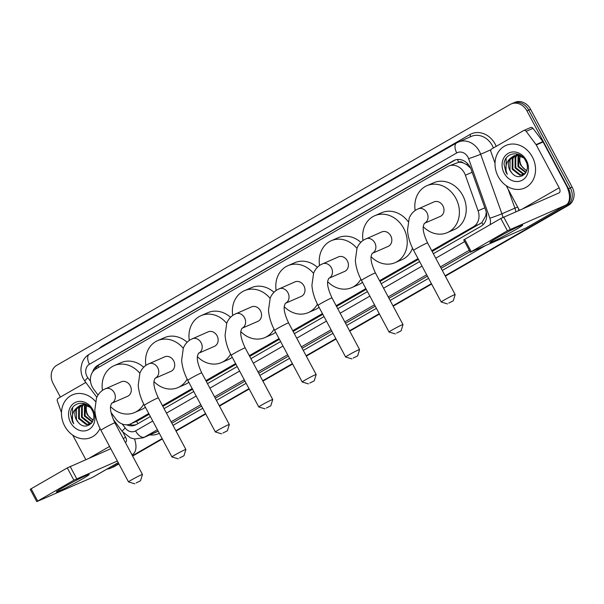 <?xml version="1.0" encoding="UTF-8"?>
<svg xmlns="http://www.w3.org/2000/svg" width="604" height="604" viewBox="0 0 604 604"><rect width="100%" height="100%" fill="white"/><g stroke="black" fill="none" stroke-linecap="round" stroke-linejoin="round"><path stroke-width="0.91" d="M431.739 250.705L473.415 226.734A13.952 11.793 -113.5 0 0 478.081 210.773L465.39 175.22A13.952 11.793 -113.5 0 0 464.408 172.993A13.952 11.793 -113.5 0 0 448.598 166.092A13.952 11.793 -113.5 0 0 447.602 166.591L95.998 368.878A13.952 11.793 -113.5 0 0 93.62 389.104L98.044 395.061M470.637 168.138L466.477 164.492L463.208 162.906A4.651 3.934 -113.5 0 0 458.73 162.219A13.952 7.422 -119.9 0 1 457.47 159.471M458.73 162.219L458.549 162.317A13.952 11.793 66.5 0 1 463.208 162.906M432.132 251.445L481.864 222.612L485.79 215.734L486.25 212.027M111.068 412.562L115.938 419.116A13.952 11.793 -113.5 0 0 130.456 423.97L138.301 420.49L149.143 414.253M162.861 406.364L192.563 389.27M206.281 381.381L235.99 364.288M249.701 356.398L279.41 339.305M293.129 331.415L322.83 314.322M336.549 306.432L366.258 289.339M379.969 281.449L418.421 259.335M458.549 162.317L448.598 166.092M130.456 423.97A13.952 11.793 -113.5 0 0 131.446 423.472L148.75 413.521M162.468 405.631L192.178 388.538M205.888 380.648L235.598 363.555M249.309 355.665L279.018 338.572M292.736 330.682L322.445 313.589M336.156 305.7L365.865 288.606M379.576 280.717L418.028 258.595M433.34 253.703L481.071 226.243A13.952 11.793 -113.5 0 0 485.737 210.283L471.143 169.399A13.952 11.793 -113.5 0 0 470.161 167.172A13.952 11.793 -113.5 0 0 454.344 160.271A13.952 11.793 -113.5 0 0 453.355 160.77L97.652 365.412A13.952 11.793 -113.5 0 0 92.623 372.004M95.115 369.444A13.952 11.793 66.5 0 1 99.471 364.62L455.174 159.977A13.952 11.793 66.5 0 1 455.28 159.917M60.385 397.085L53.114 383.472A13.952 11.793 66.5 0 1 56.799 365.284L510.138 104.469A13.952 11.793 66.5 0 1 511.127 103.971A13.952 11.793 66.5 0 1 526.945 110.872L568.515 188.727A13.952 11.793 66.5 0 1 564.838 206.908L445.125 275.779M118.716 463.57L111.491 467.73A13.952 11.793 66.5 0 1 110.502 468.228A13.952 11.793 66.5 0 1 107.051 469.051M431.415 283.669L392.962 305.79M379.252 313.68L349.542 330.773M335.832 338.663L306.122 355.756M292.404 363.646L262.702 380.739M248.984 388.629L219.275 405.722M205.564 413.612L175.855 430.697M162.136 438.587L132.435 455.68M511.127 103.971L514.774 102.378A13.952 11.793 66.5 0 1 530.584 109.279L572.162 187.142L570.335 187.935A13.952 11.793 66.5 0 1 566.658 206.115L445.231 275.975L566.658 206.115A13.952 11.793 66.5 0 0 570.335 187.935L528.764 110.079L570.335 187.935L568.515 188.727M512.955 103.178A13.952 11.793 66.5 0 1 528.764 110.079A13.952 11.793 66.5 0 0 512.955 103.178M118.928 463.963L113.318 466.937A13.952 11.793 66.5 0 1 112.321 467.436A13.952 11.793 66.5 0 0 113.318 466.937L118.822 463.766L111.491 467.73M431.52 283.865L393.068 305.986L431.52 283.865M379.357 313.876L349.648 330.969L379.357 313.876M335.937 338.859L306.228 355.952L335.937 338.859M292.51 363.842L262.8 380.935L292.51 363.842M249.09 388.825L219.38 405.911L249.09 388.825M205.67 413.8L175.96 430.894L205.67 413.8M162.242 438.783L132.533 455.877L162.242 438.783M126.629 424.808A13.952 11.793 -113.5 0 0 135.447 425.012A13.952 11.793 -113.5 0 0 136.444 424.514L150.351 416.511M164.069 408.621L193.771 391.528M207.489 383.638L237.198 366.553M250.909 358.655L280.618 341.57M294.329 333.68L324.038 316.587M337.757 308.697L367.466 291.604M381.177 283.714L419.621 261.592M136.345 424.574A13.952 11.793 66.5 0 1 129.354 424.378M572.162 187.142A13.952 11.793 66.5 0 1 568.477 205.322L445.337 276.171M431.618 284.061L393.174 306.183M379.463 314.072L349.754 331.166M336.035 339.055L306.326 356.141M292.615 364.038L262.906 381.124M249.195 389.014L219.486 406.107M205.768 413.997L176.058 431.09M162.348 438.98L132.638 456.073M115.138 466.137A13.952 11.793 66.5 0 1 114.148 466.643L110.502 468.228M498.209 176.564A23.254 19.66 66.5 0 1 505.993 145.421A23.254 19.66 66.5 0 1 532.351 156.927A23.254 19.66 66.5 0 1 524.566 188.063A23.254 19.66 66.5 0 1 498.209 176.564M515.454 155.462L512.939 158.422L512.879 168.871L520.542 174.881L523.751 174.511M524.113 174.36L524.921 173.944M515.053 155.538L512.215 158.731L512.154 169.18L519.817 175.19L523.389 174.677L525.412 173.318M517.115 155.326L515.831 157.161L515.778 167.61L523.434 173.62L525.08 173.62M516.684 155.334L515.106 157.47L515.053 167.92L522.709 173.937L524.763 173.877M518.927 155.545L518.67 166.349L526.024 172.321M518.459 155.454L518.005 156.209L517.945 166.666L525.82 172.691M526.794 170.426L526.22 170.139A10.51 8.886 66.5 0 1 521.237 165.232A10.51 8.886 66.5 0 1 520.165 156.7C519.304 159.69 519.531 162.589 520.837 165.405L526.62 170.962M520.822 155.56L518.24 155.032L514.276 155.719M513.913 155.885L510.048 159.683L509.987 170.132L511.777 172.857C519.38 182.672 532.018 171.551 525.684 160.958C520.444 149.732 504.37 152.457 504.053 164.318L505.933 172.223L507.292 174.345L506.409 171.974C505.027 166.319 506.409 161.736 510.561 158.218A10.51 8.886 66.5 0 0 509.844 170.192A10.51 8.886 66.5 0 0 511.777 172.857M523.502 157.818L517.522 155.349L513.551 156.036L510.561 158.218M518.096 154.246L516.443 154.775M526.409 160.339A15.16 12.82 66.5 0 1 522.415 180.105A15.16 12.82 66.5 0 1 504.151 173.144A15.16 12.82 66.5 0 1 508.145 153.386A15.16 12.82 66.5 0 1 526.409 160.339M506.144 158.256L506.016 172.185L507.292 174.345M497.198 237.749A18.603 0.936 -28.1 0 1 522.619 224.982A18.603 0.936 -28.1 0 1 515.423 229.814A18.603 0.936 -28.1 0 1 498.134 239.056A18.603 0.936 -28.1 0 1 489.919 242.438A18.603 0.936 -28.1 0 1 497.198 237.749M495.016 163.201L490.886 151.619A2.325 1.963 -113.5 0 1 491.664 148.962L523.585 130.592A2.325 1.963 -113.5 0 1 523.744 130.509L530.584 127.535A2.325 1.963 66.5 0 1 533 128.342L542.89 141.638A2.325 1.963 66.5 0 1 543.102 141.978L565.986 184.824A18.603 9.898 -119.9 0 1 566.144 204.922A18.603 9.898 -119.9 0 1 565.623 205.186L507.405 230.773L500.837 218.482L559.055 192.895A4.651 2.476 60.1 0 0 559.191 192.827A4.651 2.476 60.1 0 0 559.145 187.799L536.269 144.952A2.325 1.963 -113.5 0 0 536.05 144.613L526.167 131.317A2.325 1.963 -113.5 0 0 523.744 130.509M566.144 204.922L526.545 227.7A18.603 9.898 -119.9 0 1 526.024 227.965L470.305 252.193L507.405 230.773M470.305 252.193L463.744 239.901L500.837 218.482M519.334 210.192L506.258 185.692M448.772 303.08L453.242 300.86L448.772 303.08M447.504 303.925L441.222 302.023A7.905 0.4 -28.1 0 1 441.207 302.008A7.905 0.4 -28.1 0 1 444.31 299.977A7.905 0.4 -28.1 0 1 451.392 296.179A7.905 0.4 -28.1 0 1 455.159 294.563A7.905 0.4 -28.1 0 1 455.159 294.586L453.242 300.86M413.634 250.381A7.905 0.4 151.9 0 1 416.737 248.342A7.905 0.4 151.9 0 1 423.819 244.544A7.905 0.4 151.9 0 1 427.587 242.929C423.925 235.054 422.528 229.331 423.404 225.76L424.31 223.367L440.263 216.421A7.905 6.682 -113.5 0 0 442.913 205.828A7.905 6.682 -113.5 0 0 433.951 201.917L416.428 209.656C413.098 211.642 410.675 214.496 409.172 218.225L407.504 230.29C408.01 236.942 410.056 243.631 413.634 250.381L441.207 302.008M415.152 210.479A25.579 21.623 66.5 0 1 426.892 185.715A25.579 21.623 66.5 0 1 455.884 198.369A25.579 21.623 66.5 0 1 447.322 232.623A25.579 21.623 66.5 0 1 423.283 226.734M426.892 185.715L433.732 182.74A25.579 21.623 66.5 0 1 462.717 195.394A25.579 21.623 66.5 0 1 454.155 229.648L447.322 232.623M396.609 333.091L401.079 330.871L396.609 333.091M395.341 333.929L389.059 332.034A7.905 0.4 -28.1 0 1 389.044 332.019A7.905 0.4 -28.1 0 1 392.147 329.98A7.905 0.4 -28.1 0 1 399.229 326.19A7.905 0.4 -28.1 0 1 402.996 324.575A7.905 0.4 -28.1 0 1 402.996 324.597L401.079 330.871M361.479 280.392A7.905 0.4 151.9 0 1 364.574 278.353A7.905 0.4 151.9 0 1 371.656 274.556A7.905 0.4 151.9 0 1 375.424 272.94C371.762 265.065 370.373 259.343 371.241 255.771L372.147 253.378A7.905 6.682 -113.5 0 0 372.155 253.378L388.1 246.432A7.905 6.682 -113.5 0 0 390.75 235.839A7.905 6.682 -113.5 0 0 381.788 231.928L364.265 239.667C360.935 241.653 358.512 244.507 357.009 248.236L355.341 260.301C355.847 266.945 357.893 273.642 361.479 280.392L389.044 332.019M362.989 240.49A25.579 21.623 66.5 0 1 374.729 215.726A25.579 21.623 66.5 0 1 403.721 228.38A25.579 21.623 66.5 0 1 395.159 262.634A25.579 21.623 66.5 0 1 371.12 256.745M374.729 215.726L381.569 212.751A25.579 21.623 66.5 0 1 408.123 221.57M412.517 248.176A25.579 21.623 66.5 0 1 401.992 259.66L395.159 262.634M353.189 358.074L357.659 355.854L353.189 358.074M345.639 357.017A7.905 0.4 -28.1 0 1 345.624 357.002A7.905 0.4 -28.1 0 1 348.719 354.963A7.905 0.4 -28.1 0 1 355.801 351.173A7.905 0.4 -28.1 0 1 359.569 349.55A7.905 0.4 -28.1 0 1 359.569 349.573L332.004 297.923A7.905 0.4 151.9 0 0 328.236 299.539A7.905 0.4 151.9 0 0 321.154 303.336A7.905 0.4 151.9 0 0 318.051 305.375L345.624 357.002L351.921 358.912M332.004 297.923C328.342 290.048 326.945 284.325 327.821 280.747L328.727 278.361A7.905 6.682 -113.5 0 0 328.727 278.353L344.68 271.407A7.905 6.682 -113.5 0 0 347.33 260.822A7.905 6.682 -113.5 0 0 338.368 256.911L320.837 264.65C317.508 266.628 315.092 269.49 313.589 273.219L311.921 285.284C312.427 291.928 314.473 298.625 318.051 305.375M319.561 265.466A25.579 21.623 66.5 0 1 331.309 240.709A25.579 21.623 66.5 0 1 356.956 248.372M331.309 240.709L338.149 237.734A25.579 21.623 66.5 0 1 360.822 242.332M360.852 279.191A25.579 21.623 66.5 0 1 351.739 287.617A25.579 21.623 66.5 0 1 327.7 281.728M362.498 282.31A25.579 21.623 66.5 0 1 358.572 284.635L351.739 287.617M309.769 383.049L314.231 380.83L309.769 383.049M308.501 383.895L302.219 382A7.905 0.4 -28.1 0 1 302.196 381.985A7.905 0.4 -28.1 0 1 305.299 379.946A7.905 0.4 -28.1 0 1 312.381 376.156A7.905 0.4 -28.1 0 1 316.149 374.533A7.905 0.4 -28.1 0 1 316.149 374.555L314.231 380.83M274.631 330.35A7.905 0.4 151.9 0 1 277.734 328.319A7.905 0.4 151.9 0 1 284.816 324.522A7.905 0.4 151.9 0 1 288.584 322.906C284.922 315.031 283.525 309.308 284.393 305.73L285.307 303.336L301.26 296.39A7.905 6.682 -113.5 0 0 303.903 285.805A7.905 6.682 -113.5 0 0 294.941 281.894L277.417 289.633C274.088 291.611 271.672 294.473 270.162 298.202L268.493 310.267C269.007 316.911 271.045 323.608 274.631 330.35L302.196 381.985M276.141 290.448A25.579 21.623 66.5 0 1 287.889 265.692A25.579 21.623 66.5 0 1 313.529 273.355M287.889 265.692L294.722 262.71A25.579 21.623 66.5 0 1 317.402 267.315M317.432 304.174A25.579 21.623 66.5 0 1 308.312 312.6A25.579 21.623 66.5 0 1 284.28 306.704M319.078 307.293A25.579 21.623 66.5 0 1 315.152 309.618L308.312 312.6M266.341 408.032L270.811 405.812L266.341 408.032M265.073 408.878L258.799 406.975A7.905 0.4 -28.1 0 1 258.776 406.968A7.905 0.4 -28.1 0 1 261.879 404.929A7.905 0.4 -28.1 0 1 268.961 401.131A7.905 0.4 -28.1 0 1 272.729 399.516A7.905 0.4 -28.1 0 1 272.729 399.538L270.811 405.812M231.211 355.333A7.905 0.4 151.9 0 1 234.307 353.295A7.905 0.4 151.9 0 1 241.389 349.505A7.905 0.4 151.9 0 1 245.156 347.889C241.502 340.014 240.105 334.291 240.973 330.713L241.879 328.319A7.905 6.682 -113.5 0 0 241.887 328.319L257.832 321.373A7.905 6.682 -113.5 0 0 260.483 310.788A7.905 6.682 -113.5 0 0 251.521 306.877L233.997 314.616C230.668 316.594 228.244 319.448 226.742 323.185L225.073 335.25C225.579 341.894 227.625 348.591 231.211 355.333L258.776 406.968M232.721 315.431A25.579 21.623 66.5 0 1 244.461 290.667A25.579 21.623 66.5 0 1 270.109 298.338M244.461 290.667L251.302 287.693A25.579 21.623 66.5 0 1 273.982 292.298M274.005 329.15A25.579 21.623 66.5 0 1 264.892 337.576A25.579 21.623 66.5 0 1 240.853 331.687M275.658 332.276A25.579 21.623 66.5 0 1 271.724 334.601L264.892 337.576M222.921 433.015L227.391 430.795L222.921 433.015M221.653 433.861L215.371 431.958A7.905 0.4 -28.1 0 1 215.356 431.951A7.905 0.4 -28.1 0 1 218.459 429.912A7.905 0.4 -28.1 0 1 225.534 426.114A7.905 0.4 -28.1 0 1 229.301 424.499A7.905 0.4 -28.1 0 1 229.309 424.521L227.391 430.795M187.784 380.316A7.905 0.4 151.9 0 1 190.887 378.278A7.905 0.4 151.9 0 1 197.969 374.488A7.905 0.4 151.9 0 1 201.736 372.872C198.074 364.997 196.678 359.267 197.553 355.696L198.459 353.302L214.412 346.356A7.905 6.682 -113.5 0 0 217.062 335.771A7.905 6.682 -113.5 0 0 208.101 331.86L190.577 339.599C187.24 341.577 184.824 344.431 183.322 348.161L181.653 360.233C182.159 366.877 184.205 373.574 187.784 380.316L215.356 431.951M189.294 340.414A25.579 21.623 66.5 0 1 201.041 315.65A25.579 21.623 66.5 0 1 226.689 323.321M201.041 315.65L207.882 312.676A25.579 21.623 66.5 0 1 230.554 317.281M230.585 354.133A25.579 21.623 66.5 0 1 221.472 362.559A25.579 21.623 66.5 0 1 197.433 356.67M232.23 357.251A25.579 21.623 66.5 0 1 228.304 359.584L221.472 362.559M179.501 457.998L183.971 455.778L179.501 457.998M178.233 458.844L171.951 456.941A7.905 0.4 -28.1 0 1 171.929 456.926A7.905 0.4 -28.1 0 1 175.032 454.895A7.905 0.4 -28.1 0 1 182.114 451.097A7.905 0.4 -28.1 0 1 185.881 449.482A7.905 0.4 -28.1 0 1 185.881 449.504L158.316 397.847A7.905 0.4 151.9 0 0 154.548 399.471A7.905 0.4 151.9 0 0 147.467 403.261A7.905 0.4 151.9 0 0 144.364 405.299L171.929 456.926M158.316 397.847C154.654 389.973 153.257 384.25 154.126 380.679L155.039 378.285L170.992 371.339A7.905 6.682 -113.5 0 0 173.635 360.747A7.905 6.682 -113.5 0 0 164.673 356.836L147.15 364.574C143.82 366.56 141.404 369.414 139.894 373.144L138.225 385.216C138.739 391.86 140.777 398.549 144.364 405.299M145.874 365.397A25.579 21.623 66.5 0 1 157.621 340.633A25.579 21.623 66.5 0 1 183.261 348.304M157.621 340.633L164.454 337.659A25.579 21.623 66.5 0 1 187.134 342.257M187.165 379.116A25.579 21.623 66.5 0 1 178.044 387.541A25.579 21.623 66.5 0 1 154.012 381.652M188.81 382.234A25.579 21.623 66.5 0 1 184.884 384.567L178.044 387.541M136.081 482.981L140.543 480.761L136.081 482.981M134.805 483.827L128.531 481.924A7.905 0.4 -28.1 0 1 128.509 481.909A7.905 0.4 -28.1 0 1 131.612 479.87A7.905 0.4 -28.1 0 1 138.694 476.08A7.905 0.4 -28.1 0 1 142.461 474.465A7.905 0.4 -28.1 0 1 142.461 474.487L114.888 422.83A7.905 0.4 151.9 0 0 111.121 424.446A7.905 0.4 151.9 0 0 104.039 428.244A7.905 0.4 151.9 0 0 100.943 430.282L128.509 481.909M114.888 422.83C111.234 414.956 109.837 409.233 110.706 405.661L111.612 403.268A7.905 6.682 -113.5 0 0 111.619 403.268L127.565 396.322A7.905 6.682 -113.5 0 0 130.215 385.729A7.905 6.682 -113.5 0 0 121.253 381.819L103.729 389.557C100.4 391.543 97.984 394.397 96.474 398.127L94.805 410.191C95.311 416.843 97.357 423.532 100.943 430.282M102.453 390.38A25.579 21.623 66.5 0 1 114.201 365.616A25.579 21.623 66.5 0 1 139.841 373.287M114.201 365.616L121.034 362.642A25.579 21.623 66.5 0 1 143.714 367.24M143.737 404.099A25.579 21.623 66.5 0 1 134.624 412.524A25.579 21.623 66.5 0 1 110.592 406.635M145.39 407.217A25.579 21.623 66.5 0 1 141.457 409.55L134.624 412.524M63.654 487.179A18.603 0.936 -28.1 0 1 89.075 474.404A18.603 0.936 -28.1 0 1 81.88 479.236A18.603 0.936 -28.1 0 1 64.59 488.477A18.603 0.936 -28.1 0 1 56.383 491.867A18.603 0.936 -28.1 0 1 63.654 487.179M61.48 412.623L57.342 401.041A2.325 1.963 -113.5 0 1 58.12 398.383L85.806 382.46M134.518 438.965A18.603 9.898 -119.9 0 1 132.608 454.344A18.603 9.898 -119.9 0 1 132.08 454.608L132.08 454.608M118.21 462.626L93.008 477.13A18.603 9.898 -119.9 0 1 92.48 477.394L36.761 501.622L73.862 480.203L67.301 467.911L110.789 448.727M117.357 461.018L73.862 480.203M36.761 501.622L30.2 489.323L67.301 467.911M125.338 442.392L125.511 442.317A4.651 2.476 60.1 0 0 125.647 442.249A4.651 2.476 60.1 0 0 125.602 437.228L123.11 432.562M85.798 459.614L72.714 435.122M100.007 428.462A23.254 19.66 66.5 0 1 91.023 437.492A23.254 19.66 66.5 0 1 64.673 425.986A23.254 19.66 66.5 0 1 72.457 394.85A23.254 19.66 66.5 0 1 95.432 401.426M81.91 404.884L79.396 407.843L79.343 418.293L86.999 424.302L90.207 423.933M90.57 423.789L91.378 423.374M81.517 404.967L78.671 408.161L78.618 418.61L86.274 424.62L89.853 424.106L91.868 422.74M83.571 404.756L82.287 406.583L82.235 417.032L89.89 423.042L91.536 423.042M83.141 404.756L81.57 406.9L81.51 417.349L89.165 423.359L91.219 423.298M85.383 404.967L85.126 415.771L92.487 421.743M84.915 404.876L84.462 405.639L84.401 416.088L92.276 422.12M93.25 419.848L92.676 419.569A10.51 8.886 66.5 0 1 87.693 414.654A10.51 8.886 66.5 0 1 86.621 406.13C85.76 409.112 85.987 412.019 87.301 414.827L93.076 420.392M87.278 404.982L84.703 404.454L80.732 405.141M80.377 405.307L76.504 409.104L76.444 419.554L78.233 422.287C85.844 432.102 98.475 420.973 92.148 410.388C86.9 399.161 70.834 401.886 70.509 413.74L72.389 421.645L73.748 423.774L72.873 421.403C71.483 415.748 72.865 411.158 77.018 407.64A10.51 8.886 66.5 0 0 76.3 419.614A10.51 8.886 66.5 0 0 78.233 422.287M89.958 407.247L83.979 404.771L80.007 405.458L77.018 407.64M84.552 403.676L82.907 404.197M92.865 409.769A15.16 12.82 66.5 0 1 88.871 429.527A15.16 12.82 66.5 0 1 70.608 422.574A15.16 12.82 66.5 0 1 74.609 402.808A15.16 12.82 66.5 0 1 92.865 409.769M72.601 407.685L72.472 421.615L73.748 423.774M472.169 172.268L465.39 175.22M483.155 224.65A13.952 7.422 -119.9 0 1 481.864 222.612M485.79 215.734A13.952 0.596 -19.6 0 0 486.673 215.432M138.006 423.615A13.952 7.422 -119.9 0 1 136.534 421.328M466.477 164.492A13.952 0.596 -19.6 0 0 467.941 163.994M98.641 367.36A13.952 7.422 -119.9 0 1 97.961 365.684M484.853 207.821L478.081 210.773M480.271 223.744L473.415 226.734M138.301 420.49L131.446 423.472M455.174 159.977L453.355 160.77M490.033 224.696A9.302 7.86 -113.5 0 0 489.867 218.225L468.613 158.671A9.302 7.86 -113.5 0 0 467.957 157.191A9.302 7.86 -113.5 0 0 456.752 152.925L89.437 364.25A9.302 7.86 -113.5 0 0 86.984 376.368A9.302 7.86 -113.5 0 0 87.852 377.734L90.509 381.313M493.408 147.957A18.603 15.727 -113.5 0 0 492.328 145.624A18.603 15.727 -113.5 0 0 471.248 136.421L456.669 142.876A9.302 4.945 60.1 0 1 456.934 142.74A18.603 15.727 66.5 0 1 458.255 142.076A18.603 15.727 66.5 0 1 479.342 151.279A18.603 15.727 66.5 0 1 480.656 154.246L490.939 149.769M89.618 354.065A9.302 4.945 60.1 0 0 89.354 354.201L456.669 142.876A9.302 4.945 60.1 0 0 456.752 152.925M89.437 364.25A9.302 4.945 60.1 0 1 89.354 354.201C85.881 356.262 83.435 359.229 82.023 363.102L81.072 367.285C80.672 371.309 81.427 375.137 83.337 378.768L84.945 381.298A9.302 1.321 -36.6 0 1 87.852 377.734M99.298 348.478A20.929 17.69 66.5 0 1 102.65 345.865L469.965 134.541A2.325 1.238 -119.9 0 1 470.184 136.882M469.965 134.541A20.929 17.69 66.5 0 1 495.174 144.145A20.929 17.69 66.5 0 1 496.216 146.342M518.308 208.259A20.929 17.69 66.5 0 1 518.844 210.403M485.344 245.677L442.287 270.456M428.568 278.346L390.124 300.467M376.405 308.357L346.696 325.443M332.985 333.332L303.276 350.426M289.565 358.315L259.856 375.409M246.138 383.298L216.428 400.392M202.718 408.281L173.008 425.375M159.29 433.257A20.929 17.69 66.5 0 1 149.883 434.865M564.838 206.908L568.477 205.322M526.945 110.872L530.584 109.279M468.613 158.671A9.302 0.4 -19.6 0 0 480.656 154.246L501.909 213.793L514.895 208.138L508.145 189.233M489.867 218.225A9.302 0.4 -19.6 0 0 501.909 213.793A18.603 15.727 66.5 0 1 502.853 217.402M515.839 211.71A18.603 15.727 -113.5 0 0 514.895 208.138L517.688 207.104M157.395 429.701L144.507 437.115L158.135 431.09M122.287 424.038L125.232 428.002A9.302 7.86 -113.5 0 0 135.575 430.909A9.302 4.945 60.1 0 0 144.507 437.115A18.603 15.727 66.5 0 1 143.186 437.787L156.172 432.132A18.603 15.727 -113.5 0 0 157.493 431.46A2.325 1.238 -119.9 0 1 158.391 431.573M469.278 250.267L440.384 266.892M426.666 274.782L388.221 296.904M374.51 304.793L344.801 321.887M331.083 329.776L301.373 346.87M287.663 354.759L257.953 371.853M244.243 379.742L214.533 396.828M200.815 404.718L171.106 421.811M171.853 423.2L201.562 406.107M215.273 398.217L244.982 381.132M258.693 373.242L288.402 356.149M302.121 348.259L331.822 331.166M345.541 323.276L375.25 306.183M388.961 298.293L427.413 276.171M441.124 268.282L470.018 251.657M135.575 430.909L152.759 421.018M166.47 413.128L196.179 396.035M209.898 388.146L239.607 371.06M253.318 363.17L283.027 346.077M296.738 338.187L326.447 321.094M340.165 313.204L369.867 296.111M383.585 288.221L422.03 266.1M435.748 258.21L464.642 241.585M102.65 345.865A2.325 1.238 -119.9 0 1 102.899 346.409M113.205 419.304L122.325 431.573A9.302 1.321 -36.6 0 1 125.232 428.002M99.471 364.62L97.652 365.412M526.024 227.965L565.623 205.186M464.657 239.297L471.218 251.596M523.034 208.576L559.145 187.799M543.102 141.978L536.269 144.952M503.683 217.002L510.252 229.293M536.05 144.613L542.89 141.638M533 128.342L526.167 131.317M424.31 223.367L424.31 223.367A7.905 6.682 -113.5 0 0 424.876 223.08A7.905 6.682 -113.5 0 0 426.96 212.774A7.905 6.682 -113.5 0 0 417.998 208.863M372.155 253.378L372.147 253.378A7.905 6.682 -113.5 0 0 372.713 253.091A7.905 6.682 -113.5 0 0 374.797 242.785A7.905 6.682 -113.5 0 0 365.835 238.874M328.727 278.353L328.727 278.361A7.905 6.682 -113.5 0 0 329.293 278.074A7.905 6.682 -113.5 0 0 331.377 267.768A7.905 6.682 -113.5 0 0 322.415 263.857M285.307 303.336L285.307 303.336A7.905 6.682 -113.5 0 0 285.873 303.057A7.905 6.682 -113.5 0 0 287.957 292.751A7.905 6.682 -113.5 0 0 278.995 288.84M241.879 328.319L241.887 328.319A7.905 6.682 -113.5 0 0 242.446 328.04A7.905 6.682 -113.5 0 0 244.529 317.734A7.905 6.682 -113.5 0 0 235.568 313.823M198.459 353.302L198.459 353.302A7.905 6.682 -113.5 0 0 199.026 353.015A7.905 6.682 -113.5 0 0 201.109 342.717A7.905 6.682 -113.5 0 0 192.148 338.806M155.039 378.285L155.039 378.285A7.905 6.682 -113.5 0 0 155.606 377.998A7.905 6.682 -113.5 0 0 157.689 367.693A7.905 6.682 -113.5 0 0 148.727 363.782M111.619 403.268L111.612 403.268A7.905 6.682 -113.5 0 0 112.178 402.981A7.905 6.682 -113.5 0 0 114.262 392.675A7.905 6.682 -113.5 0 0 105.3 388.765M92.48 477.394L118.195 462.596M31.114 488.727L37.675 501.018M89.49 458.006L109.573 446.447M123.292 438.557L125.602 437.228M70.147 466.431L76.708 478.723M122.325 431.573L130.532 437.923L134.564 438.972L143.186 437.787M84.945 381.298L96.836 397.296M427.587 242.929L455.159 294.563M375.424 272.94L402.996 324.575M357.659 355.854L359.569 349.573M288.584 322.906L316.149 374.533M245.156 347.889L272.729 399.516M201.736 372.872L229.301 424.499M183.971 455.778L185.881 449.504M140.543 480.761L142.461 474.487M131.929 454.736L132.608 454.344"/></g></svg>
